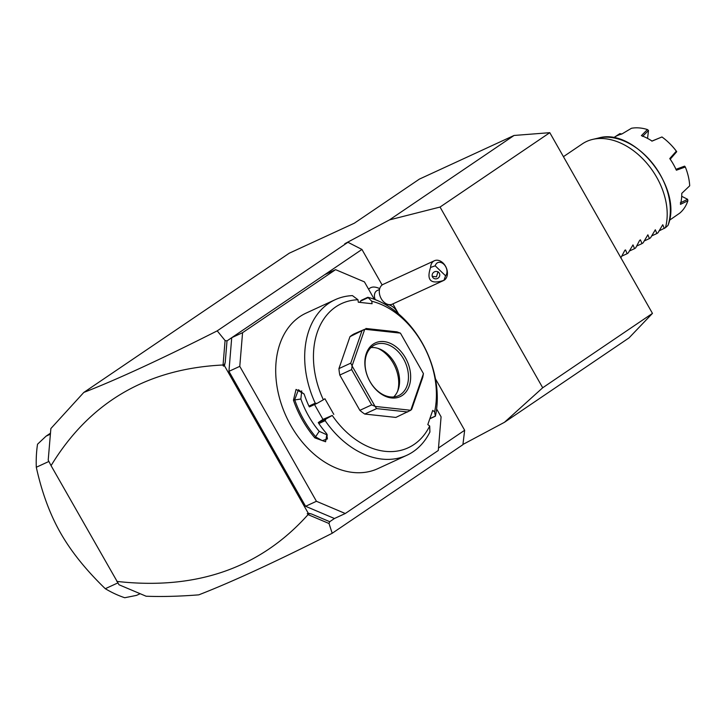 <?xml version="1.0" encoding="UTF-8"?>
<svg xmlns="http://www.w3.org/2000/svg" width="726" height="726" viewBox="0 0 726 726"><rect width="100%" height="100%" fill="white"/><g stroke="black" fill="none" stroke-linecap="round" stroke-linejoin="round"><path stroke-width="1.09" d="M83.799 392.439C117.086 379.498 161.562 358.971 217.219 330.856L225.078 340.548L227.011 340.884L225.251 362.174L224.443 365.695L223.454 366.149L222.8 365.006C146.824 368.744 89.579 402.295 51.065 465.647L48.206 460.139L50.865 428.549L83.799 392.439L289.247 253.211L354.315 223.218L419.419 179.095L514.062 135.463L549.8 132.676L652.465 313.387L629.052 337.871L504.452 422.305L462.934 444.448M514.062 135.463L389.472 219.896L344.786 243.727L347.926 242.284L361.938 249.445L382.13 284.982M217.219 330.856L347.926 242.284M435.455 378.845L464.658 430.264L462.907 444.693L332.209 533.265L329.005 523.5L329.731 521.695L334.441 518.509L305.592 506.285L316.436 501.285L345.286 513.509L334.441 518.509M392.875 303.895L398.51 313.813M51.065 465.647L119.01 584.766L146.117 596.227C161.943 596.826 179.494 596.364 198.779 594.848C232.075 581.907 276.552 561.38 332.209 533.265M438.504 447.987L464.658 430.264M227.011 340.884L361.938 249.445M368.599 289.238A13.086 9.384 -114.8 0 1 374.562 287.088A14.012 14.012 0 0 1 379.707 288.676M324.74 274.655L335.584 269.655L242.566 332.69L239.78 366.349L316.436 501.285M305.592 506.285L228.935 371.349L231.721 337.69L242.566 332.69M374.317 299.293L364.425 281.879L335.584 269.655M345.286 513.509L438.295 450.474L441.081 416.824L436.616 408.965M228.935 371.349L239.78 366.349M325.148 420.653L318.841 423.567A85.641 61.401 65.2 0 0 325.92 432.796L326.909 434.103L325.584 441.762L314.884 437.887A85.641 61.401 -114.8 0 1 302.479 420.163A85.641 61.401 -114.8 0 1 293.449 400.153L296.063 389.435L304.049 393.955L304.484 395.071A85.641 61.401 65.2 0 0 308.922 406.097L315.229 403.193L316.953 403.42L323.36 399.79A79.415 56.937 65.2 0 1 357.972 299.747L352.446 295.618A85.641 61.401 65.2 0 0 335.14 299.72L306.154 313.078A85.641 61.401 65.2 0 0 290.854 425.527A85.641 61.401 65.2 0 0 377.865 468.633L406.85 455.275A85.641 61.401 65.2 0 0 429.919 432.006L429.692 425.999A79.415 56.937 65.2 0 1 332.254 415.444L325.847 419.074L325.148 420.653A85.641 61.401 65.2 0 0 406.85 455.275M429.692 425.999L427.805 424.574L432.705 410.417L434.593 411.842L435.382 416.207A85.641 61.401 65.2 0 0 422.151 342.826A85.641 61.401 65.2 0 0 367.828 297.288L371.757 301.245L372.093 303.722L358.299 302.225L357.972 299.747M435.382 416.207L429.81 418.784M325.847 419.074L318.287 422.559L318.841 423.567M332.254 415.444L322.961 419.392L318.287 422.559M322.961 419.392L314.521 404.536M314.884 437.887L319.213 431.326L327.353 435.037M326.727 433.839L327.417 438.921L322.326 440.664L315.892 437.043A84.706 60.73 65.2 0 1 294.692 399.727L298.477 389.744L304.121 394.109M293.449 400.153L300.863 399.019A76.303 54.704 65.2 0 0 319.213 431.326M335.14 299.72A85.641 61.401 65.2 0 0 315.229 403.193M360.405 302.452L360.25 301.263L361.521 300.192L367.828 297.288M316.953 403.42L309.394 406.905L308.922 406.097M360.25 301.263L367.81 297.778M434.593 411.842A79.415 56.937 65.2 0 0 371.757 301.245M333.806 414.392L324.912 398.737L323.36 399.79M349.977 336.673L364.724 329.314A46.718 33.487 -114.8 0 1 364.788 329.259L354.025 333.933A46.718 33.487 65.2 0 0 349.977 336.673L338.933 368.599A46.718 33.487 65.2 0 0 339.795 375.052L359.851 410.344A46.718 33.487 65.2 0 0 364.761 414.056L376.585 408.602L375.124 406.415L410.716 410.272A46.718 33.487 65.2 0 0 410.789 410.226L423.421 373.69A46.718 33.487 65.2 0 0 423.412 373.572L400.462 333.18L423.412 373.572M410.716 410.272L395.851 417.423L364.761 414.056M435.092 416.216L429.865 418.621M339.795 375.052L351.629 369.598L352.092 365.958L375.043 406.351A46.718 33.487 65.2 0 0 375.124 406.415M375.043 406.351L371.676 404.89L359.851 410.344M351.629 369.598L371.676 404.89M352.092 365.958A46.718 33.487 -114.8 0 1 352.083 365.85L350.767 363.145L338.933 368.599M361.811 331.219L350.767 363.145M400.462 333.18A46.718 33.487 -114.8 0 0 400.38 333.116L396.95 331.846L365.859 328.479M423.421 373.69L422.768 377.302L411.724 409.228L410.789 410.226M376.585 408.602L407.676 411.969M364.724 329.314L352.083 365.85M400.38 333.116L364.788 329.259M405.426 357.791A29.585 21.208 -114.8 0 1 402.322 395.407A29.585 21.208 -114.8 0 1 370.079 381.749A29.585 21.208 -114.8 0 1 373.191 344.133A29.585 21.208 -114.8 0 1 405.426 357.791M403.511 358.88A28.033 20.092 -114.8 0 1 398.501 395.679A28.033 20.092 -114.8 0 1 370.024 381.567A28.033 20.092 -114.8 0 1 375.033 344.768A28.033 20.092 -114.8 0 1 403.511 358.88M370.95 347.582A28.033 20.092 -114.8 0 1 379.29 348.834A28.033 20.092 -114.8 0 1 394.635 362.964A28.033 20.092 65.2 0 1 398.175 389.798A28.033 20.092 65.2 0 1 393.71 396.959M397.639 391.16A30.728 22.025 65.2 0 0 393.292 363.236A30.728 22.025 65.2 0 0 377.901 348.353M301.717 390.842L300.863 399.019M224.443 365.695L308.232 513.2L311.481 513.963L329.731 521.695M311.481 513.963L309.176 513.572L308.414 514.77L329.005 523.5M308.414 514.77L307.252 513.654L309.176 513.572M307.252 513.654L308.232 513.2M116.832 581.408C196.392 590.329 260.08 568.122 307.897 514.798M222.8 365.006L224.516 364.534L223.454 366.149M225.078 340.548L223.091 364.579M225.251 362.174L224.516 364.534M50.357 434.175L46.092 436.144L37.534 444.212A116.786 83.726 65.2 0 0 36.3 467.254C41.854 492.391 49.894 514.226 60.439 532.757C70.966 551.306 85.913 569.955 105.288 588.704L117.812 582.933M36.3 467.254L48.896 461.455M140.127 593.723L136.542 595.374L124.745 597.734A116.786 83.726 -114.8 0 1 105.288 588.704M46.092 436.144L50.439 433.204M379.507 289.474L377.184 290.545A7.786 5.581 -114.8 0 0 375.16 292.533A7.786 5.581 65.2 0 0 375.242 299.647M386.423 305.111A11.416 8.186 65.2 0 0 386.631 304.466A14.012 14.012 0 0 0 386.767 303.985M398.111 313.478A13.948 10.001 65.2 0 0 386.631 304.466M435.21 265.816L445.573 275.789A7.786 5.581 65.2 0 0 443.858 264.282A7.786 5.581 65.2 0 0 435.21 265.816L430.572 267.449A10.899 7.814 -114.8 0 1 431.598 263.502A10.899 7.814 -114.8 0 1 434.438 260.725L383.174 284.356A10.899 7.814 -114.8 0 0 380.333 287.133A10.899 7.814 65.2 0 0 381.985 299.874A10.899 7.814 65.2 0 0 392.294 304.158L443.105 280.735M434.438 260.725A10.899 7.814 -114.8 0 1 444.748 265.008A10.899 7.814 -114.8 0 1 446.399 277.749A10.899 7.814 -114.8 0 1 443.949 280.327L445.573 275.789M430.572 267.449C426.271 280.372 430.736 284.665 443.949 280.327L443.214 280.681M433.204 277.886A3.893 3.657 147.2 0 0 439.239 273.058A3.893 3.657 147.2 0 0 433.64 272.341A3.893 3.657 147.2 0 0 433.204 277.886M432.142 276.243L436.462 276.86L438.005 271.642M389.472 219.896L440.047 207.055L542.703 387.766L652.465 313.387M504.452 422.305L542.703 387.766M440.047 207.055L549.8 132.676M563.44 156.671L582.316 143.884A62.291 43.124 55.9 0 1 592.661 139.401A62.291 43.124 55.9 0 1 656.685 177.271A62.291 43.124 55.9 0 1 665.443 227.719L667.965 225.441A60.095 41.6 -124.1 0 0 652.656 163.45A60.095 41.6 -124.1 0 0 598.424 138.058L592.661 139.401M676.323 151.171L676.196 150.935A48.27 33.423 55.9 0 0 669.653 143.503L669.327 143.185A49.831 34.494 -124.1 0 1 676.323 151.171L669.762 158.567A49.831 34.494 55.9 0 1 673.356 164.257A49.831 34.494 55.9 0 1 676.378 170.22L685.317 166.998A49.831 34.494 -124.1 0 1 689.7 185.811L681.768 193.361A49.831 34.494 -124.1 0 1 680.434 204.378L687.885 200.766A49.831 34.494 -124.1 0 1 679.708 213.172L670.37 219.624A49.831 34.494 -124.1 0 1 669.762 220.06L669.417 220.296M669.327 143.185A49.831 34.494 -124.1 0 0 661.958 136.969L652.075 141.098A49.831 34.494 -124.1 0 0 641.376 135.626L647.42 129.546A49.831 34.494 -124.1 0 0 631.475 128.266L621.765 134.056A49.831 34.494 -124.1 0 0 613.86 137.559L613.506 137.795M614.813 136.942L619.913 133.602L621.538 134.11M669.762 158.567L670.171 159.121A48.896 33.85 55.9 0 1 676.015 169.403L676.378 170.22M681.705 196.292L687.622 199.305L687.885 200.766M687.622 199.305L680.326 202.872M675.888 169.33L684.609 166.145L685.317 166.998M676.732 151.68L670.171 159.257M651.821 141.116L661.958 136.969M647.42 129.546L648.509 130.462L647.547 138.394M642.564 136.397L648.509 130.462M620.594 134.374L621.392 133.856M659.036 230.913L665.443 227.719M624.759 250.479L620.794 257.975M624.886 250.252L625.549 249.944L627.128 253.692L628.235 252.938L632.99 244.898L634.569 248.646L635.677 247.893L639.642 240.397L640.432 239.861L642.011 243.6L643.118 242.847L647.873 234.816L649.443 238.564L650.56 237.81L655.315 229.77L656.885 233.518L658.001 232.765L662.756 224.733L664.326 228.472M651.594 235.959L656.885 233.518M644.153 240.996L649.443 238.564M636.711 246.041L642.011 243.6M629.27 251.087L634.569 248.646M621.828 256.133L627.128 253.692M385.96 303.649A14.012 8.576 28 0 1 386.078 304.911M384.816 304.176L386.023 303.622M668.056 225.251C683.266 188.252 634.569 126.977 598.424 138.058"/></g></svg>
